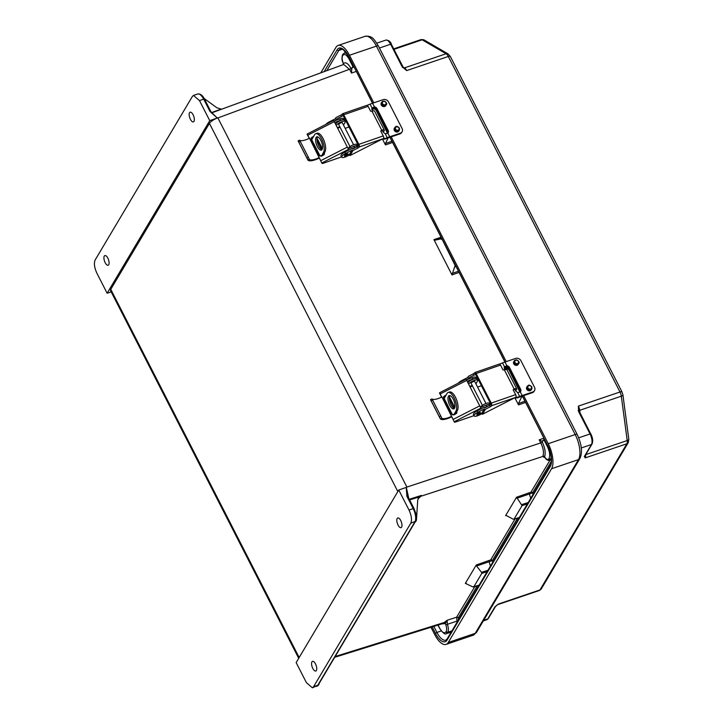 <?xml version="1.0" encoding="UTF-8"?>
<svg xmlns="http://www.w3.org/2000/svg" width="724" height="724" viewBox="0 0 724 724"><rect width="100%" height="100%" fill="white"/><g stroke="black" fill="none" stroke-linecap="round" stroke-linejoin="round"><path stroke-width="1.09" d="M521.651 395.431L521.66 396.843L518.493 403.503L518.511 404.915L514.836 397.738M442.156 239.363L455.134 265.446L451.993 274.93L433.929 239.635L441.061 237.228M382.426 138.999L385.476 144.945L385.467 143.533L391.937 141.225M211.761 112.881L217.318 118.012L210.005 111.505L203.679 99.143L199.498 100.6L193.516 95.441L192.376 96.446L95.134 260.007C93.794 263.283 94.382 267.672 96.88 273.183L107.134 293.229L111.197 291.881M189.534 112.709A5.113 2.118 71.3 0 1 190.113 112.202A5.113 2.118 71.3 0 1 193.761 116.365A5.113 2.118 71.3 0 1 193.398 121.885A5.113 2.118 71.3 0 1 190.059 118.537A5.113 2.118 71.3 0 1 189.534 112.709M199.498 100.6L209.752 120.637L107.134 293.229M104.292 256.088A5.113 2.118 -108.7 0 0 104.808 261.907A5.113 2.118 -108.7 0 0 108.148 265.256A5.113 2.118 -108.7 0 0 108.519 259.735A5.113 2.118 -108.7 0 0 104.871 255.581A5.113 2.118 -108.7 0 0 104.292 256.088M209.752 120.637L217.236 118.039M397.838 491.569L209.435 123.388L110.763 289.356A7.665 2.326 152.9 0 0 110.537 290.605L298.704 658.306M209.435 123.388A7.665 2.326 -27.1 0 1 217.843 117.831L406.897 487.071L406.255 487.415L406.888 496.239L407.702 496.212L406.291 487.406M217.318 118.012L217.843 117.831M519.986 392.182L508.673 369.349M375.638 109.378L387.557 133.388M353.484 66.092L351.945 67.748L353.973 67.042M352.787 66.337L349.058 59.024C346.57 54.707 344.497 53.495 342.832 55.395L342.579 55.811C341.864 57.323 341.99 59.531 342.968 62.436L343.357 63.685C345.529 61.685 348.135 63.341 351.158 68.662L351.701 69.73L351.945 67.748M204.159 98.491L216.983 107.84L221.653 109.206M441.839 239.463L440.844 238.911L434.925 240.187L433.929 239.635M375.322 109.487L374.326 108.926L371.783 109.478M388.136 137.904L385.467 143.533M210.005 111.505L210.829 111.478L204.503 99.125L203.679 99.143C201.353 94.944 199.227 93.296 197.281 94.201M204.503 99.125C202.63 95.333 200.367 93.622 197.715 93.984L193.516 95.441M351.701 69.73L351.52 73.061L349.746 69.595L343.737 64.445L211.734 112.844M345.972 52.39L344.461 52.952L346.715 53.395M210.793 111.686L217.272 118.03M343.42 64.563A1.276 1.122 36.9 0 0 343.357 63.685L343.33 64.02A1.276 1.186 12.5 0 1 343.375 64.581M342.968 62.436L343.33 64.02M353.185 65.495L352.796 66.327M210.829 111.478L212.775 113.958M334.669 657.32L442.807 623.581L447.133 620.251L447.378 624.224C448.545 627.708 448.699 630.36 447.83 632.179L446.391 633.618L451.17 632.124M476.283 564.964L490.691 559.905A1.276 1.095 30.7 0 1 492.32 560.62L476.6 566.014L476.283 564.964L465.342 583.363L472.826 586.883L479.089 585.182M506.085 515.47L506.547 515.642L505.614 515.624L516.556 497.225L522.076 505.624L527.38 503.949M542.9 456.174A1.276 1.068 -154.7 0 1 544.548 456.853C545.815 453.07 545.1 448.247 542.403 442.373L541.851 441.314L539.208 439.839L540.982 443.305C543.389 448.527 544.032 452.817 542.9 456.174L543.959 457.396L544.312 457.052M406.888 496.239L413.205 508.592L409.024 510.049C411.522 515.56 412.11 519.95 410.77 523.226L313.528 686.786L318.288 685.022A1.919 0.579 -27.1 0 1 318.171 684.587L414.49 522.583A1.919 0.579 152.9 0 1 415.305 521.841L415.44 521.606A1.276 1.095 30.7 0 0 416.101 520.891M401.612 527.144A5.113 2.118 -108.7 0 0 401.096 521.325A5.113 2.118 -108.7 0 0 397.757 517.977A5.113 2.118 -108.7 0 0 397.386 523.488A5.113 2.118 -108.7 0 0 401.033 527.651A5.113 2.118 -108.7 0 0 401.612 527.144M409.024 510.049L398.77 490.003L296.152 662.596L306.406 682.632L312.37 687.8L313.528 686.786M316.37 670.524A5.113 2.118 71.3 0 1 315.791 671.021A5.113 2.118 71.3 0 1 312.144 666.867A5.113 2.118 71.3 0 1 312.515 661.347A5.113 2.118 71.3 0 1 315.854 664.695A5.113 2.118 71.3 0 1 316.37 670.524M398.77 490.003L406.255 487.415M519.361 517.443L514.022 519.162L522.076 505.624M487.107 571.689L481.804 573.363L473.749 586.902L472.826 586.883M544.529 439.414L541.851 441.314L542.964 441.016M543.805 439.595L547.543 446.898C549.733 451.722 550.24 455.559 549.073 458.428L548.828 458.844C547.941 460.03 546.738 459.631 545.208 457.64L544.394 456.925A1.276 1.177 -168.2 0 0 542.801 456.464L420.934 496.248L421.404 495.415L408.436 499.524M407.702 496.212L414.028 508.574L413.205 508.592C415.341 513.117 416.092 517.099 415.458 520.547L415.63 521.262L416.454 520.104L417.721 500.121L419.187 496.936L421.404 495.415M418.065 498.601A6.389 5.475 -149.3 0 1 418.372 498.239L419.829 497.334M508.284 368.588L504.655 369.475M507.361 368.896L508.357 369.448M506.547 515.642L513.099 519.144M415.63 521.262L410.77 523.226M408.716 498.184L406.327 487.388M544.403 457.016L545.272 458.011C546.421 459.767 547.86 460.536 549.579 460.328L551.245 457.686M419.341 497.533L420.934 496.248A6.389 5.475 30.7 0 0 418.191 498.311M407.558 496.13L407.06 494.32M516.873 498.275L532.592 492.89A1.276 1.095 30.7 0 0 530.964 492.175L516.556 497.225M544.557 457.206L543.959 457.396L544.394 456.925M415.458 520.547A1.276 0.977 14.5 0 0 416.083 519.941L416.083 519.941C416.707 515.045 416.092 515.913 415.857 513.569L414.028 508.574M415.757 521.561L416.454 520.104M438.092 625.056L439.721 628.242C442.21 632.568 444.283 633.781 445.948 631.88L446.201 631.464C446.916 629.943 446.789 627.735 445.812 624.839L445.423 623.581L441.83 623.889M481.804 573.363L481.487 572.313L487.949 570.277M476.6 566.014L481.487 572.313M465.813 583.209L466.274 583.381M312.37 687.8L318.153 685.248A1.276 1.095 30.7 0 0 318.777 684.642M457.134 622.106L456.609 617.228L474.79 586.639M443.812 622.83A1.276 1.122 -143.1 0 1 445.423 623.581L445.513 623.228A1.276 0.968 -138.3 0 0 444.065 622.54L335.149 656.523M477.342 585.816L458.247 617.943A1.276 1.095 30.7 0 0 456.609 617.228L447.133 620.251L445.513 623.228M316.976 686.189A1.276 1.158 55.5 0 0 317.239 686.062L317.239 686.062A1.276 1.158 55.5 0 0 317.447 685.872M317.963 685.547L318.506 684.85L317.963 685.547M319.112 683.909L318.288 685.022L319.112 683.909M523.642 395.639L548.231 443.694A19.412 8.045 71.3 0 1 551.561 468.736L578.521 459.595A3.195 2.742 -149.3 0 0 579.879 458.518C582.675 452.509 581.779 444.5 577.2 434.5A3.195 0.968 152.9 0 0 575.2 434.545L376.426 46.11L349.457 55.259A19.412 8.045 -108.7 0 0 338.126 45.449A19.412 8.045 -108.7 0 0 335.936 47.377L320.777 72.862M349.457 55.259L373.801 102.826M391.213 136.845L506.23 361.62M430.979 627.274L434.735 634.595A19.412 8.045 -108.7 0 0 446.075 644.405A19.412 8.045 -108.7 0 0 448.256 642.487L475.225 633.337L578.521 459.595A19.412 8.045 71.3 0 0 575.2 434.545L548.231 443.694M551.561 468.736L448.256 642.487M579.327 411.685L579.11 410.834A1.276 0.489 164 0 1 579.11 410.933L578.395 406.11L578.567 411.494L590.06 433.966L578.702 437.812M402.888 66.889L406.689 70.581L402.119 66.699L390.625 44.227L379.43 48.019M391.385 44.417L402.924 66.68L402.119 66.699M403.693 67.821L402.635 67.513M581.327 447.948L591.463 444.509L584.503 456.22A1.276 1.095 30.7 0 0 585.046 455.785L585.01 455.858A1.276 1.177 -167 0 1 584.322 456.627L585.264 457.885L585.001 455.287M585.625 454.817A5.747 2.38 -108.7 0 1 585.264 457.885L626.875 443.767L539.959 589.942L498.356 604.06A5.747 2.38 71.3 0 1 497.714 604.63L495.478 606.513A1.276 0.968 -138.9 0 1 495.071 606.757L496.954 605.092M590.829 434.156L579.363 411.476L578.567 411.494M585.046 455.785L592.006 444.074C593.164 441.323 592.784 437.939 590.865 433.947L590.06 433.966A8.172 3.394 71.3 0 1 591.463 444.509A1.276 1.095 30.7 0 0 592.006 444.074M579.082 410.843L579.11 410.834A1.276 0.489 164 0 0 578.214 410.626M483.686 620.314L487.759 618.929L494.718 607.219A1.276 1.095 30.7 0 0 495.261 606.793L495.261 606.793A1.276 1.095 30.7 0 0 495.343 606.631M515.886 397.177A4.054 3.611 24.2 0 0 518.185 397.014L519.678 396.462A32.444 9.865 -27.1 0 1 522.149 395.576L532.81 391.965A4.054 3.475 30.7 0 0 534.529 390.598L534.104 391.313A4.054 3.475 -149.3 0 1 532.384 392.68L521.723 396.299A30.824 9.367 152.9 0 0 519.37 397.132L517.877 397.693A4.054 3.611 -155.8 0 1 514.963 397.675M520.366 391.856A2.842 2.434 30.7 0 0 520.194 389.955L520.619 389.231A2.842 2.434 30.7 0 1 520.284 391.937L517.678 392.553L515.669 390.996L514.565 388.842M526.755 389.268A2.597 2.226 30.7 0 0 531.217 389.838L531.733 388.978A2.597 2.226 -149.3 0 1 527.271 386.326A2.597 2.226 -149.3 0 1 531.733 388.978L531.76 386.788C528.321 383.63 528.33 385.865 527.271 386.326L526.755 387.186A2.597 2.226 30.7 0 0 526.755 389.268M520.619 389.231L509.434 367.394A2.842 2.434 30.7 0 0 506.845 365.683L504.519 366.824M534.529 390.598A4.054 3.475 30.7 0 0 534.538 387.34L520.9 360.679A4.054 3.475 30.7 0 0 515.642 358.425L504.981 362.036L506.845 365.683M513.732 363.819A2.597 2.226 30.7 0 0 518.194 364.389L518.71 363.529A2.597 2.226 -149.3 0 1 514.248 360.878A2.597 2.226 -149.3 0 1 518.71 363.529C519.732 362.697 519.144 361.493 516.936 359.9L514.248 360.878L513.732 361.738A2.597 2.226 30.7 0 0 513.732 363.819M520.194 389.955L509.008 368.109A2.842 2.434 30.7 0 0 506.42 366.398L504.166 367.421M504.818 369.801L504.51 366.833L502.51 362.923A32.444 9.865 -27.1 0 1 504.981 362.036M499.85 364.19A4.054 3.611 24.2 0 1 501.026 363.475L502.51 362.923M341.592 156.891L323.248 163.253A2.027 0.615 -27.1 0 1 321.945 163.289A2.027 0.615 -27.1 0 1 321.927 163.217L309.293 137.813L309.067 138.438A9.964 3.032 -27.1 0 1 299.664 140.23L299.591 140.23M299.664 140.23L300.243 141.406L298.786 142.094L298.17 140.936M320.949 160.583L347.33 147.108L334.307 121.659L307.926 135.126L309.067 138.438M318.922 157.696A9.964 3.032 -27.1 0 1 309.519 159.488L307.772 159.778L298.107 140.89L299.573 140.166M318.985 158.221A11.593 3.52 -27.1 0 1 308.026 160.194L306.886 157.923L308.343 157.226L309.175 158.963M308.343 157.226L300.243 141.406M306.886 157.923L298.786 142.094M308.116 135.913A2.027 0.615 -27.1 0 1 307.863 135.777A2.027 0.615 -27.1 0 1 307.845 135.705L309.293 138.221M307.926 135.126L307.139 134.329A2.027 0.615 152.9 0 0 307.166 134.402A2.027 0.615 152.9 0 0 307.211 134.456M343.719 119.804A4.706 1.43 152.9 0 0 340.47 120.275L334.732 122.501M334.036 121.125L339.764 118.899A4.706 1.43 -27.1 0 1 343.23 118.645L343.837 119.822M344.76 118.32L343.42 119.008M343.14 115.315L343.013 115.36A1.946 0.588 -27.1 0 1 341.61 116.446L340.904 115.071A1.946 0.588 152.9 0 0 342.325 113.958L358.498 145.624A1.946 0.588 152.9 0 1 357.095 146.71L352.57 149.017L351.421 148.737L348.805 150.022L348.479 149.379L321.899 162.954M336.443 120.184L337.076 118.754L341.61 116.446M366.842 105.36L366.842 105.351A2.027 0.815 70.9 0 1 366.941 105.306A2.027 0.815 70.9 0 1 368.109 106.328L343.71 114.781L358.851 144.357L383.24 135.913L380.752 131.053L381.729 130.23A4.054 1.231 -27.1 0 1 384.326 130.157A4.054 1.231 -27.1 0 1 383.105 131.958M382.788 131.334A2.434 0.742 152.9 0 0 382.887 130.899A2.434 0.742 152.9 0 0 381.322 130.944L380.788 131.125M358.516 145.587L359.222 146.963A2.027 0.815 -109.1 0 0 358.851 144.357M343.71 114.781A2.027 0.815 -109.1 0 0 342.552 113.749A2.027 0.815 -109.1 0 0 342.334 113.949M384.326 130.157L374.589 111.116A4.054 1.231 152.9 0 0 371.982 111.197L370.598 111.188L368.109 106.328M336.054 117.541L340.904 115.071M350.172 155.47L382.851 138.782L359.222 146.963A1.946 0.588 -27.1 0 1 357.801 148.085L352.95 150.556L350.172 155.47L349.022 155.189L346.977 156.23A5.113 1.557 -27.1 0 1 341.737 157.171A5.113 1.557 -27.1 0 1 345.583 153.452L351.81 150.275L352.95 150.556M335.493 118.7L329.393 121.813A5.113 1.557 152.9 0 0 325.927 124.347M335.836 118.093L335.619 118.636M336.823 119.207L334.479 120.953M383.24 135.913A2.027 0.815 70.9 0 1 383.702 138.302L382.851 138.782M341.737 157.171L341.031 155.796A5.113 1.557 -27.1 0 1 344.886 152.076L349.258 149.841M348.108 153.995A2.027 0.615 152.9 0 0 348.09 153.913A2.027 0.615 152.9 0 0 346.787 153.959A2.027 0.615 152.9 0 0 344.479 155.769A2.027 0.615 152.9 0 0 344.524 155.823M348.108 148.637L353.846 146.411A4.706 1.43 -27.1 0 1 357.312 146.157L357.484 146.492M355.774 147.388A4.706 1.43 152.9 0 0 354.552 147.787L351.936 148.8M347.33 147.108L348.479 149.379M333.701 120.492L334.307 121.659M324.442 152.728L324.325 154.348L321.918 156.004L319.166 155.334L311.139 139.651L311.22 137.949L313.764 136.23M317.049 138.284L322.424 148.773M333.655 120.401L307.112 134.067M319.619 158.402L321.221 161.841A2.027 0.615 152.9 0 0 321.239 161.914A2.027 0.615 152.9 0 0 321.284 161.968M324.062 154.719L323.999 153.506M322.026 149.651L316.985 139.804M313.32 137.008L311.039 138.356M358.145 144.474L357.122 144.827M349.176 126.944L345.167 128.338M321.329 156.221L323.574 152.266A10.335 4.127 -109.1 0 0 321.655 138.99A10.335 4.127 -109.1 0 0 315.709 133.732A10.335 4.127 -109.1 0 0 314.605 134.736L311.754 139.768L320.144 156.158M315.709 133.732L317.112 133.252A10.335 4.127 70.9 0 1 323.058 138.501A10.335 4.127 70.9 0 1 324.976 151.778L322.85 155.524M358.389 144.963L357.375 145.307M320.832 140.429A7.041 2.815 -109.1 0 0 316.786 136.845A7.041 2.815 -109.1 0 0 316.433 144.42A7.041 2.815 -109.1 0 0 321.393 150.149A7.041 2.815 -109.1 0 0 320.832 140.429M319.872 156.04L311.709 140.085A2.027 0.615 -27.1 0 1 311.754 139.768M322.017 149.669A7.041 2.815 70.9 0 1 317.836 143.931A7.041 2.815 70.9 0 1 317.574 136.836M348.063 148.556L348.163 148.384A5.032 1.529 -27.1 0 1 353.764 144.673A5.032 1.529 -27.1 0 1 356.995 144.583L357.701 145.958A5.032 1.529 152.9 0 0 354.47 146.049A5.032 1.529 152.9 0 0 352.271 147.026M343.52 125.116L345.095 122.338A5.032 1.529 152.9 0 0 345.212 121.551A5.032 1.529 152.9 0 0 341.981 121.65A5.032 1.529 152.9 0 0 336.379 125.352L335.583 124.148M335.683 123.976A5.032 1.529 -27.1 0 1 341.276 120.275A5.032 1.529 -27.1 0 1 344.506 120.175L345.212 121.551M338.787 124.7A2.027 0.615 -27.1 0 1 338.742 124.646A2.027 0.615 -27.1 0 1 341.049 122.836A2.027 0.615 -27.1 0 1 342.352 122.79A2.027 0.615 -27.1 0 1 342.371 122.872M383.539 138.402A4.054 3.611 24.2 0 0 385.756 138.221L387.25 137.669A32.444 9.865 -27.1 0 1 389.711 136.782L400.372 133.171A4.054 3.475 30.7 0 0 402.101 131.804L401.675 132.519A4.054 3.475 -149.3 0 1 399.947 133.886L389.286 137.506A30.824 9.367 152.9 0 0 386.942 138.338L385.449 138.899A4.054 3.611 -155.8 0 1 382.607 138.908M375.005 107.858L387.91 133.08A2.842 2.434 30.7 0 0 387.756 131.162L388.182 130.447A2.842 2.434 30.7 0 1 387.847 133.144L385.24 133.759L383.231 132.202L382.154 130.094M394.318 130.474A2.597 2.226 30.7 0 0 398.788 131.044L399.304 130.184A2.597 2.226 -149.3 0 1 394.842 127.533A2.597 2.226 -149.3 0 1 399.304 130.184L399.322 127.994C395.883 124.836 395.892 127.071 394.842 127.533L394.327 128.392A2.597 2.226 30.7 0 0 394.318 130.474M388.182 130.447L377.005 108.6A2.842 2.434 30.7 0 0 374.417 106.89L372.091 108.03M402.101 131.804A4.054 3.475 30.7 0 0 402.11 128.546L388.471 101.885A4.054 3.475 30.7 0 0 383.213 99.631L372.552 103.242L374.417 106.89M381.295 105.025A2.597 2.226 30.7 0 0 385.765 105.595L386.281 104.736A2.597 2.226 -149.3 0 1 381.82 102.084A2.597 2.226 -149.3 0 1 386.281 104.736C387.304 103.912 386.716 102.699 384.507 101.107L381.82 102.084L381.304 102.944A2.597 2.226 30.7 0 0 381.295 105.025M387.756 131.162L376.58 109.315A2.842 2.434 30.7 0 0 373.991 107.605L371.738 108.627M372.417 111.053L372.082 108.039L370.082 104.129A32.444 9.865 -27.1 0 1 372.552 103.242M367.403 105.414A4.054 3.611 24.2 0 1 368.588 104.69L370.082 104.129M474.003 415.639L455.658 421.992A2.027 0.615 -27.1 0 1 454.355 422.029A2.027 0.615 -27.1 0 1 454.328 421.965L441.703 396.553L441.477 397.186A9.964 3.032 -27.1 0 1 432.065 398.978L431.993 398.969M432.065 398.978L432.653 400.146L431.196 400.843L430.581 399.684M453.351 419.323L479.731 405.856L466.709 380.399L440.328 393.874L441.477 397.186M451.333 416.445A9.964 3.032 -27.1 0 1 441.921 418.237L440.436 418.943L440.174 418.517L430.518 399.639L431.975 398.906M451.387 416.97A11.593 3.52 -27.1 0 1 440.436 418.943L439.287 416.662L440.744 415.965L441.586 417.703M440.744 415.965L432.653 400.146M439.287 416.662L431.196 400.843M440.518 394.661A2.027 0.615 -27.1 0 1 440.273 394.517A2.027 0.615 -27.1 0 1 440.255 394.444L441.703 396.969M440.328 393.874L439.549 393.069A2.027 0.615 152.9 0 0 439.568 393.141A2.027 0.615 152.9 0 0 439.613 393.195M476.13 378.552A4.706 1.43 152.9 0 0 472.872 379.014L467.143 381.249M466.437 379.874L472.175 377.638A4.706 1.43 -27.1 0 1 475.641 377.385L476.238 378.562M477.17 377.068L475.822 377.756M475.541 374.064L475.442 374.082A1.946 0.588 -27.1 0 1 474.012 375.186L473.315 373.81A1.946 0.588 152.9 0 0 474.736 372.697L491.632 405.712A2.027 0.815 -109.1 0 0 491.252 403.105L515.651 394.652L513.162 389.802L514.13 388.978A4.054 1.231 -27.1 0 1 516.737 388.897A4.054 1.231 -27.1 0 1 515.515 390.698M468.853 378.933L469.487 377.503L474.012 375.186M490.211 406.825L485.361 409.304L482.573 414.209L515.262 397.521L491.632 405.712A1.946 0.588 -27.1 0 1 490.211 406.825L489.505 405.449A1.946 0.588 152.9 0 0 490.908 404.372M489.505 405.449L484.971 407.766L483.822 407.485L481.207 408.761L480.89 408.128L454.301 421.703M499.243 364.1L499.252 364.1A2.027 0.815 70.9 0 1 499.352 364.045A2.027 0.815 70.9 0 1 500.519 365.077L476.121 373.53L491.252 403.105M515.198 390.082A2.434 0.742 152.9 0 0 515.289 389.639A2.434 0.742 152.9 0 0 513.732 389.684L513.198 389.865M476.121 373.53A2.027 0.815 -109.1 0 0 474.953 372.498A2.027 0.815 -109.1 0 0 474.736 372.688M516.737 388.897L506.99 369.864A4.054 1.231 152.9 0 0 504.384 369.937L502.999 369.928L500.519 365.077M468.464 376.29L473.315 373.81M467.894 377.448L461.803 380.553A5.113 1.557 152.9 0 0 458.337 383.096M468.247 376.833L468.021 377.376M469.233 377.946L466.88 379.702M515.651 394.652A2.027 0.815 70.9 0 1 516.103 397.051L515.262 397.521M482.573 414.209L481.424 413.929L479.379 414.979A5.113 1.557 -27.1 0 1 474.139 415.911A5.113 1.557 -27.1 0 1 477.994 412.191L484.211 409.024L485.361 409.304M474.139 415.911L473.433 414.535A5.113 1.557 -27.1 0 1 477.288 410.816L481.668 408.589M480.519 412.734A2.027 0.615 152.9 0 0 480.492 412.662A2.027 0.615 152.9 0 0 479.188 412.698A2.027 0.615 152.9 0 0 476.881 414.508A2.027 0.615 152.9 0 0 476.935 414.571M480.519 407.386L486.247 405.15A4.706 1.43 -27.1 0 1 489.714 404.906L489.886 405.241M488.175 406.128A4.706 1.43 152.9 0 0 486.953 406.526L484.347 407.549M479.731 405.856L480.89 408.128M466.102 379.231L466.709 380.399M456.844 411.467L456.735 413.096L454.319 414.752L451.568 414.074L443.541 398.39L443.622 396.698L446.165 394.978M449.459 397.024L454.826 407.522M466.066 379.15L439.522 392.806M452.029 417.142L453.631 420.59A2.027 0.615 152.9 0 0 453.649 420.653A2.027 0.615 152.9 0 0 453.695 420.716M456.464 413.467L456.41 412.246M454.437 408.399L449.396 398.544M445.722 395.757L443.45 397.105M490.546 403.223L489.533 403.576M481.578 385.693L477.578 387.078M453.74 414.961L455.984 411.006A10.335 4.127 -109.1 0 0 454.057 397.729A10.335 4.127 -109.1 0 0 448.12 392.48A10.335 4.127 -109.1 0 0 447.016 393.485L444.165 398.508L452.554 414.906M448.12 392.48L449.523 391.992A10.335 4.127 70.9 0 1 455.459 397.241A10.335 4.127 70.9 0 1 457.387 410.517L455.26 414.273M490.8 403.702L489.777 404.055M453.242 399.168A7.041 2.815 -109.1 0 0 449.197 395.594A7.041 2.815 -109.1 0 0 448.844 403.168A7.041 2.815 -109.1 0 0 453.803 408.897A7.041 2.815 -109.1 0 0 453.242 399.168M452.283 414.789L444.111 398.824A2.027 0.615 -27.1 0 1 444.165 398.508M454.419 408.417A7.041 2.815 70.9 0 1 450.247 402.68A7.041 2.815 70.9 0 1 449.975 395.585M480.474 407.304L480.573 407.123A5.032 1.529 -27.1 0 1 486.175 403.422A5.032 1.529 -27.1 0 1 489.406 403.322L490.112 404.698A5.032 1.529 152.9 0 0 486.881 404.797A5.032 1.529 152.9 0 0 484.673 405.766M475.921 383.856L477.496 381.077A5.032 1.529 152.9 0 0 477.623 380.299A5.032 1.529 152.9 0 0 474.392 380.39A5.032 1.529 152.9 0 0 468.79 384.091L467.985 382.896M468.084 382.715A5.032 1.529 -27.1 0 1 473.686 379.014A5.032 1.529 -27.1 0 1 476.917 378.923L477.623 380.299M471.197 383.449A2.027 0.615 -27.1 0 1 471.143 383.385A2.027 0.615 -27.1 0 1 473.451 381.575A2.027 0.615 -27.1 0 1 474.754 381.539A2.027 0.615 -27.1 0 1 474.772 381.611M356.226 71.432L351.52 73.061M351.158 68.662L217.987 117.903M542.403 442.373L406.897 487.071M543.905 438.21L539.208 439.839M518.511 404.915L525.588 402.399M507.578 367.213L504.23 368.344M451.993 274.93L459.07 272.414M392.553 142.429L385.476 144.945M372.48 107.939L373.43 107.623M299.166 657.528L110.763 289.356M211.535 112.591L220.793 109.234M440.844 238.911L441.767 238.603M441.45 237.988L434.925 240.187M374.326 108.926L375.249 108.618M374.932 108.003L371.774 109.071M342.733 54.59A1.276 1.095 30.7 0 0 342.588 54.789L342.588 54.789A1.276 1.095 30.7 0 0 342.579 55.811M342.877 62.499C341.782 60.264 341.692 57.694 342.588 54.789L342.832 54.363A1.276 1.095 30.7 0 0 342.832 55.395M349.611 58.517L349.058 59.024M515.063 518.909L490.691 559.905M549.969 460.202L530.964 492.175M551.362 459.269L550.457 459.559A1.276 1.095 -149.3 0 1 548.828 458.844M451.921 630.875L447.83 632.179A1.276 1.095 -149.3 0 1 446.201 631.464M445.948 631.88A1.276 1.095 -149.3 0 0 447.586 632.595L451.649 631.328M549.073 458.428A1.276 1.095 -149.3 0 0 550.711 459.143L551.344 458.935M492.782 562.15L492.32 560.62L517.615 518.085M533.054 494.411L532.592 492.89L551.344 461.36M409.621 499.958L419.187 496.936M458.455 271.21L451.984 273.518M455.143 266.857L456.057 266.532M524.972 401.196L518.493 403.503M521.66 396.843L522.574 396.517M504.483 369.149L507.967 367.973M529.479 493.144A1.276 0.534 72.5 0 0 529.479 494.293L530.692 498.374M528.221 502.537L521.751 504.583M548.068 446.409L547.543 446.898M318.171 684.587A1.276 1.095 -149.3 0 0 318.714 684.162L415.033 522.158A1.276 1.095 -149.3 0 1 414.49 522.583M458.247 617.943L458.401 620.595M490.419 566.114L489.207 562.032A1.276 0.534 72.5 0 1 489.207 560.883M457.903 620.812L445.812 624.839M324.153 71.631L337.158 49.757A16.607 6.887 71.3 0 1 348.724 56.499L372.634 103.224M390.046 137.243L505.062 362.009M507.434 366.652L520.339 391.874M522.475 396.037L547.462 445.142L522.348 396.082M432.165 626.903L435.468 633.355A16.607 6.887 71.3 0 0 447.043 640.097L550.34 466.356A16.607 6.887 -108.7 0 0 547.498 444.934M628.803 439.206A3.195 1.249 172.4 0 1 627.21 440.545A5.747 2.38 71.3 0 1 626.875 443.767A3.195 2.742 -149.3 0 0 628.233 442.69L628.803 439.206L622.911 394.852L622.006 391.956A3.195 0.968 152.9 0 0 619.997 392.001L578.395 406.11A5.747 2.38 -108.7 0 1 579.716 410.309L621.319 396.191L627.21 440.545L585.743 454.618M622.911 394.852A3.195 1.249 172.4 0 1 621.319 396.191A5.747 2.38 71.3 0 0 619.997 392.001L448.301 56.472L406.689 70.581A5.747 2.38 71.3 0 0 404.49 67.875L446.093 53.766L422.137 39.802L394.046 49.332M403.187 67.124L404.49 67.875A1.276 1.05 -59.8 0 1 403.856 67.893M342.452 49.232L338.805 50.463L326.805 70.653M348.724 56.499L348.687 56.707C343.891 49.838 341.176 47.25 340.533 48.951A15.331 6.353 -108.7 0 0 338.805 50.463A1.276 1.095 30.7 0 1 337.158 49.757M365.086 36.309C373.068 35.413 374.589 40.381 378.435 46.065A3.195 0.968 152.9 0 0 376.426 46.11A19.412 8.045 -108.7 0 0 365.086 36.309L338.126 45.449M385.847 40.101C388.67 40.173 390.526 41.539 391.422 44.209L390.625 44.227A8.172 3.394 -108.7 0 0 385.847 40.101L376.77 43.178M448.301 56.472A5.747 2.38 -108.7 0 0 446.093 53.766A3.195 2.624 120.2 0 1 448.084 53.92L450.301 56.427A3.195 0.968 152.9 0 0 448.301 56.472M422.137 39.802A5.747 2.38 -108.7 0 0 420.988 39.603L424.128 39.956A3.195 2.624 120.2 0 0 422.137 39.802M372.507 103.26L348.877 56.798M435.468 633.355L436.907 632.423L433.821 626.387M447.043 640.097A1.276 1.095 -149.3 0 1 447.043 639.075L445.857 640.161A15.331 6.353 -108.7 0 1 436.907 632.423L441.233 630.948M494.718 607.219L495.071 606.757M580.051 412.816L579.716 410.309A1.276 0.498 -7.6 0 0 579.082 410.752M628.233 442.69L541.326 588.865A3.195 2.742 -149.3 0 1 539.959 589.942A5.747 2.38 -108.7 0 1 539.317 590.513L497.714 604.63M579.879 458.518L476.582 632.26A3.195 2.742 -149.3 0 1 475.225 633.337A19.412 8.045 -108.7 0 1 473.034 635.256L446.075 644.405M550.34 466.356A1.276 1.095 -149.3 0 1 550.34 465.333L447.043 639.075M486.836 619.735A8.172 3.394 -108.7 0 0 487.759 618.929A1.276 1.095 30.7 0 0 488.302 618.495L486.836 619.735L483.315 620.93M520.284 391.937L522.149 395.576M517.678 392.553L519.678 396.462M532.384 392.68L532.81 391.965M518.185 397.014L517.877 397.693M531.353 386.797A1.946 1.665 30.7 0 0 528.104 386.218A1.946 1.665 30.7 0 0 529.561 389.078A1.946 1.665 30.7 0 0 531.353 386.797M514.972 362.48A1.946 1.665 30.7 0 0 518.221 363.059A1.946 1.665 30.7 0 0 516.755 360.199A1.946 1.665 30.7 0 0 514.972 362.48M509.008 368.109L509.434 367.394M348.217 154.203C349.393 155.171 344.126 157.334 344.633 156.031A2.009 0.615 -27.1 0 1 346.923 154.239A2.009 0.615 -27.1 0 1 348.217 154.203L348.036 153.859M347.013 154.864A1.52 0.462 152.9 0 0 345.303 156.257A1.52 0.462 152.9 0 0 347.592 155.47A1.52 0.462 152.9 0 0 347.013 154.864M307.845 135.705L307.139 134.329M340.47 120.275L339.764 118.899M371.982 111.197L381.729 130.23M329.71 122.419L329.393 121.813M357.801 148.085L357.095 146.71M344.886 152.076L345.583 153.452M349.022 155.189L351.81 150.275M349.592 155.325L352.38 150.42M354.552 147.787L353.846 146.411M321.927 163.217L321.221 161.841M311.754 137.804L312.198 137.026M313.184 137.071L313.628 136.293M340.135 127.324L337.646 128.184M324.976 151.778L323.574 152.266M337.357 127.632L339.846 126.772M387.847 133.144L389.711 136.782M385.24 133.759L387.25 137.669M399.947 133.886L400.372 133.171M385.756 138.221L385.449 138.899M398.915 128.003A1.946 1.665 30.7 0 0 395.666 127.424A1.946 1.665 30.7 0 0 397.132 130.284A1.946 1.665 30.7 0 0 398.915 128.003M382.543 103.686A1.946 1.665 30.7 0 0 385.783 104.265A1.946 1.665 30.7 0 0 384.326 101.405A1.946 1.665 30.7 0 0 382.543 103.686M376.58 109.315L377.005 108.6M480.618 412.942C481.804 413.92 476.528 416.074 477.035 414.78A2.009 0.615 -27.1 0 1 479.324 412.979A2.009 0.615 -27.1 0 1 480.618 412.942L480.446 412.599M479.415 413.603A1.52 0.462 152.9 0 0 477.704 415.006A1.52 0.462 152.9 0 0 479.994 414.209A1.52 0.462 152.9 0 0 479.415 413.603M440.255 394.444L439.549 393.069M472.872 379.014L472.175 377.638M504.384 369.937L514.13 388.978M462.111 381.168L461.803 380.553M477.288 410.816L477.994 412.191M481.424 413.929L484.211 409.024M482.003 414.074L484.79 409.16M486.953 406.526L486.247 405.15M454.328 421.965L453.631 420.59M444.165 396.544L444.608 395.766M445.595 395.82L446.038 395.042M472.537 386.073L470.048 386.933M457.387 410.517L455.984 411.006M469.767 386.372L472.256 385.512M342.832 54.363L344.47 52.952M549.579 460.328L551.371 459.749M544.466 439.296L544.005 439.459M513.85 519.298L519.298 517.542M415.992 519.479L416.083 519.941M415.024 522.176L415.576 521.742M437.966 625.093L439.685 628.459C442.952 633.102 445.188 634.821 446.382 633.618M473.577 587.037L479.026 585.273M318.189 685.465L316.524 686.424M318.37 685.302L318.922 684.433M393.784 48.825L420.988 39.603M424.128 39.956L448.084 53.92M622.006 391.956L450.301 56.427M577.2 434.5L378.435 46.065M520.248 391.974L507.252 366.579M504.936 362.054L389.919 137.288M387.82 133.18L374.824 107.785M550.34 465.333C551.48 466.084 552.385 453.007 547.462 445.142M541.326 588.865L539.317 590.513M476.582 632.26L473.034 635.256M495.478 606.513L488.302 618.495M307.863 135.777L307.166 134.402M335.23 118.836L335.855 117.731M336.57 120.139L336.841 119.659M321.945 163.289L321.239 161.914M366.941 105.306L342.552 113.749M338.714 124.564L350 146.61M342.298 122.736L353.565 144.746M440.273 394.517L439.568 393.141M467.641 377.575L468.256 376.48M468.971 378.887L469.252 378.399M454.355 422.029L453.649 420.653M499.352 364.045L474.953 372.498M471.125 383.313L482.401 405.349M474.709 381.476L485.967 403.494"/></g></svg>
